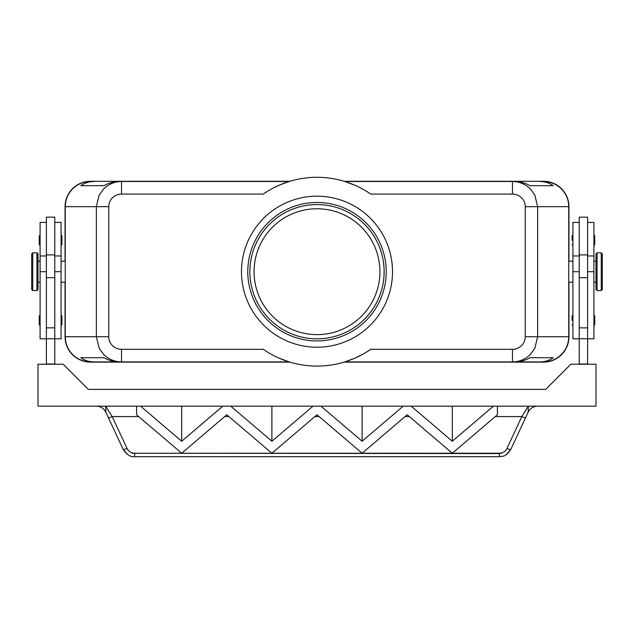 <?xml version="1.0" encoding="UTF-8"?>
<svg xmlns="http://www.w3.org/2000/svg" width="634" height="634" viewBox="0 0 634 634"><rect width="100%" height="100%" fill="white"/><g stroke="black" fill="none" stroke-linecap="round" stroke-linejoin="round"><path stroke-width="0.95" d="M254.068 271.701A62.932 62.932 0 0 1 317 208.768A62.932 62.932 0 0 1 379.932 271.701A62.932 62.932 0 0 1 317 334.633A62.932 62.932 0 0 1 254.068 271.701M272.683 188.353L279.237 185.183L289.167 181.498L121.53 181.498C114.619 181.609 108.691 184.066 103.722 188.869L99.15 195.129L96.352 206.668L96.352 336.733L65.262 336.733C65.373 343.636 67.838 349.572 72.641 354.533C77.602 359.335 83.529 361.792 90.44 361.903L94.157 361.903C89.037 361.871 84.576 360.469 80.764 357.711L104.071 357.711C108.85 360.469 113.803 361.871 118.938 361.903L289.167 361.903L279.237 358.218M362.822 354.24L354.763 358.218L344.833 361.903L512.47 361.903L512.47 349.318L370.731 349.318A94.403 94.403 0 0 1 263.268 349.318L121.53 349.318A12.783 12.585 180 0 1 108.747 336.733L96.352 336.733L99.15 348.272L103.722 354.533C108.691 359.335 114.619 361.792 121.53 361.903L94.157 361.903M539.843 361.903L515.062 361.903C520.197 361.871 525.15 360.469 529.929 357.711L553.236 357.711C549.424 360.469 544.963 361.871 539.843 361.903L512.47 361.903C519.381 361.792 525.309 359.335 530.278 354.533L534.85 348.272L537.648 336.733L537.648 206.668L568.738 206.668C568.627 199.765 566.162 193.83 561.359 188.869C556.398 184.066 550.471 181.609 543.56 181.498L539.843 181.498C544.963 181.538 549.424 182.933 553.236 185.691L529.929 185.691C525.15 182.933 520.197 181.538 515.062 181.498L512.47 181.498L512.47 194.083A12.783 12.585 0 0 1 525.253 206.668L525.253 336.733A12.783 12.585 0 0 1 512.47 349.318M525.253 206.668L537.648 206.668L534.85 195.129L530.278 188.869C525.309 184.066 519.381 181.609 512.47 181.498L344.833 181.498L354.763 185.183M121.53 349.318L121.53 361.903L90.44 361.903M121.53 185.183L121.53 181.498L118.938 181.498C113.803 181.538 108.85 182.933 104.071 185.691L80.764 185.691C84.576 182.933 89.037 181.538 94.157 181.498L90.44 181.498C83.529 181.609 77.602 184.066 72.641 188.869C67.838 193.83 65.373 199.765 65.262 206.668L108.747 206.668A12.783 12.585 180 0 1 121.53 194.083L121.53 185.183M512.47 194.083L370.731 194.083A94.403 94.403 0 0 0 263.268 194.083L121.53 194.083M543.56 361.903L543.56 361.903C550.471 361.792 556.398 359.335 561.359 354.533C566.162 349.572 568.627 343.636 568.738 336.733L525.253 336.733M596.008 271.701L596.008 253.869L597.054 252.823L597.054 290.578L596.008 289.532L596.008 271.701M601.254 252.823L601.254 290.578L602.3 289.532L602.3 253.869L601.254 252.823L597.054 252.823M587.615 338.833L593.907 338.833L593.907 222.407L587.615 222.407M579.222 338.833L572.93 338.833L572.93 222.407L579.222 222.407M587.615 364.217L587.615 217.161L579.222 217.161L579.222 364.217M572.09 240.238L572.09 235.832L572.09 240.238M594.747 235.832L594.747 240.238L594.747 235.832L593.907 234.992M572.09 320.368L572.09 315.962L572.09 320.368M594.747 315.962L594.747 320.368L594.747 315.962L593.907 315.13M32.746 290.578L36.946 290.578L37.992 289.532L37.992 253.869L36.946 252.823L32.746 252.823L31.7 253.869L31.7 289.532L32.746 290.578L32.746 252.823M46.385 338.833L40.093 338.833L40.093 222.407L46.385 222.407M54.778 338.833L61.07 338.833L61.07 222.407L54.778 222.407M54.778 277.692L54.778 217.161L46.385 217.161L46.385 277.692L54.778 277.692L54.778 364.217M61.07 234.992L61.91 235.832L61.91 244.637L61.07 245.477M40.093 234.992L39.253 235.832L39.253 244.637L40.093 245.477M61.07 315.13L61.91 315.962L61.91 324.774L61.07 325.614M40.093 315.13L39.253 315.962L39.253 324.774L40.093 325.614M499.338 456.639L499.338 453.564L134.44 453.231C131.032 453.001 128.559 451.392 127.014 448.404L112.163 416.57A4.192 0.666 155 0 1 109.571 417.552A4.192 0.666 155 0 1 108.359 417.616L123.21 449.451L127.854 454.705M127.014 448.404A4.192 0.666 155 0 1 124.415 449.387A4.192 0.666 155 0 1 123.21 449.451L122.528 447.992M506.146 454.705L510.79 449.451A4.192 0.666 -155 0 1 509.585 449.387A4.192 0.666 -155 0 1 506.986 448.404C505.441 451.392 502.968 453.001 499.56 453.231L501.7 453.247L499.338 453.564M499.338 456.694C502.944 455.838 505.044 457.748 510.79 449.451L525.641 417.616A4.192 0.666 -155 0 1 524.429 417.552A4.192 0.666 -155 0 1 521.837 416.57L506.986 448.404M134.662 453.564L134.662 456.702L499.338 456.702M138.711 416.57L112.163 416.57L105.696 406.172L105.846 412.227A10.493 10.493 0 0 0 96.344 406.172M537.656 406.172A10.493 10.493 0 0 0 528.154 412.227L528.304 406.172L521.837 416.57L495.289 416.57M317 196.183A75.517 75.517 0 0 1 392.517 271.701A75.517 75.517 0 0 1 317 347.226A75.517 75.517 0 0 1 241.483 271.701A75.517 75.517 0 0 1 317 196.183M317 340.926A69.225 69.225 0 0 1 247.775 271.701A69.225 69.225 0 0 1 317 202.476A69.225 69.225 0 0 1 386.225 271.701A69.225 69.225 0 0 1 317 340.926M317 338.833A67.133 67.133 0 0 1 249.867 271.701A67.133 67.133 0 0 1 317 204.576A67.133 67.133 0 0 1 384.133 271.701A67.133 67.133 0 0 1 317 338.833M403.287 406.172L411.181 406.172L452.311 441.24L493.434 406.172L497.413 406.172L497.413 414.763L452.311 453.231L407.202 414.763L362.101 453.231L317 414.763L271.899 453.231L226.798 414.763L181.689 453.231L136.587 414.763L136.587 406.172L140.566 406.172L181.689 441.24L222.819 406.172L230.776 406.172L271.899 441.24L313.022 406.172L320.978 406.172L362.101 441.24L403.224 406.164L411.125 406.172M132.3 453.247L501.7 453.247M134.44 453.231L499.56 453.231M313.077 406.172L320.923 406.172M271.899 441.24L271.899 406.172M362.101 441.24L362.101 406.172M320.978 406.164L403.224 406.172M493.49 406.172L596.008 406.172L596.008 364.217L570.83 364.217L545.66 389.387L88.34 389.387L63.17 364.217L37.992 364.217L37.992 406.172L230.713 406.172M181.689 441.24L181.689 406.172M452.311 441.24L452.311 406.172M411.189 406.164L493.426 406.164M230.776 406.172L313.022 406.164M525.641 417.616L528.154 412.227M105.846 412.227L108.359 417.616M46.385 364.217L46.385 277.692M46.385 364.003L54.778 364.003M65.056 261.216L65.056 206.668A25.384 25.384 0 0 1 90.44 181.284L289.857 181.284M289.857 362.117L90.44 362.117A25.384 25.384 0 0 1 65.056 336.733L65.056 282.193M344.143 181.284L543.56 181.284A25.384 25.384 0 0 1 568.944 206.668L568.944 261.216M587.615 364.003L579.222 364.003M594.747 320.368L594.747 324.774L594.747 320.368M594.747 240.238L594.747 244.637L594.747 240.238M568.944 282.193L568.944 336.733A25.384 25.384 0 0 1 543.56 362.117L344.143 362.117M568.738 206.668L568.738 336.733M65.262 336.733L65.262 206.668M553.236 185.691L529.929 185.691M104.071 185.691L80.764 185.691M94.157 181.498L90.44 181.498M543.56 181.498L539.843 181.498M553.236 357.711L529.929 357.711M104.071 357.711L80.764 357.711M587.615 271.701L593.907 271.701M572.93 271.701L579.222 271.701M36.946 290.578L36.946 252.823M224.674 416.57L228.914 416.57M314.884 416.57L319.116 416.57M405.086 416.57L409.326 416.57M46.385 327.857L54.778 327.857M46.385 338.738L54.778 338.738M61.07 271.701L54.778 271.701M46.385 271.701L40.093 271.701M587.615 327.857L579.222 327.857M587.615 277.692L579.222 277.692M587.615 338.738L579.222 338.738M108.747 336.733L108.747 206.668M596.008 261.216L593.907 261.216M572.93 261.216L568.738 261.216M572.93 234.992L572.09 235.832M572.93 315.13L572.09 315.962M37.992 282.193L40.093 282.193M46.385 255.97L40.093 255.97M61.07 282.193L65.262 282.193M61.07 255.97L54.778 255.97M123.21 449.451C126.903 454.871 130.715 457.288 134.662 456.694M54.778 254.916L46.385 254.916M65.262 261.216L61.07 261.216M40.093 261.216L37.992 261.216M587.615 254.916L579.222 254.916M593.907 325.614L594.747 324.774M572.93 325.614L572.09 324.774M593.907 245.477L594.747 244.637M572.93 245.477L572.09 244.637M572.93 255.97L579.222 255.97M572.93 282.193L568.738 282.193M587.615 255.97L593.907 255.97M601.254 290.578L597.054 290.578M596.008 282.193L593.907 282.193"/></g></svg>
